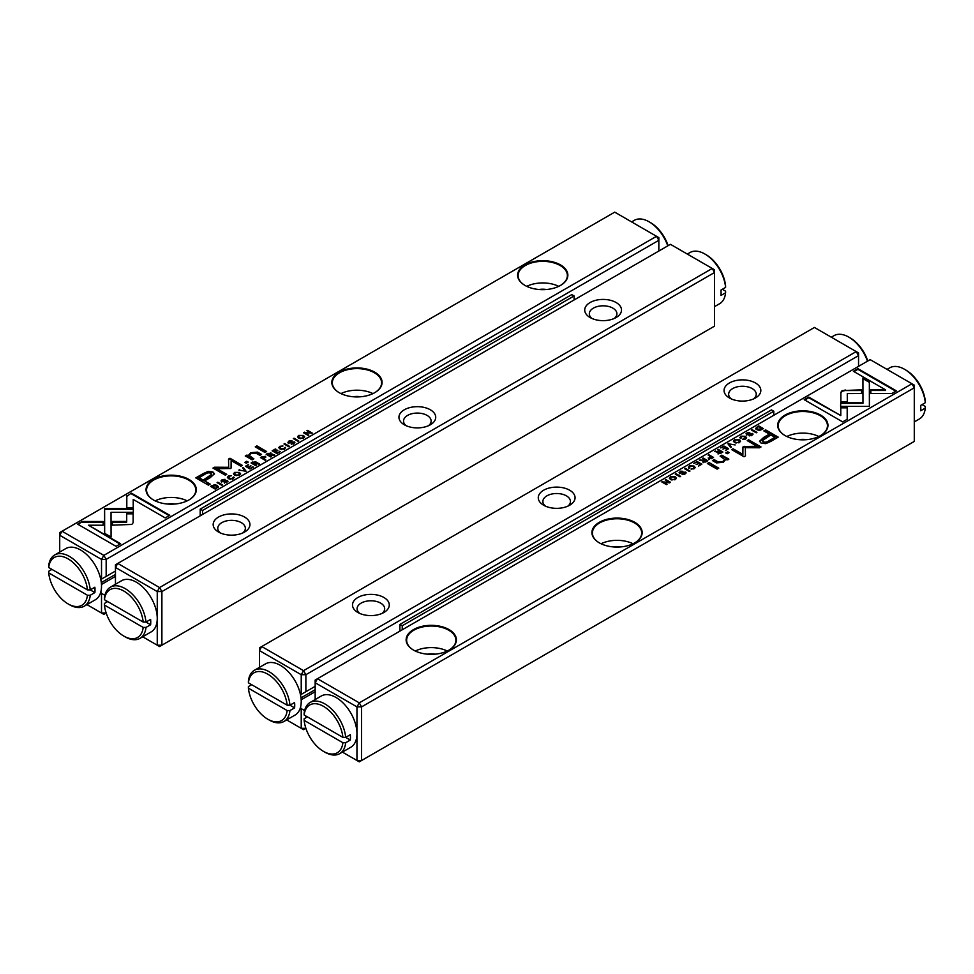 <?xml version="1.0" encoding="UTF-8"?>
<svg xmlns="http://www.w3.org/2000/svg" width="974" height="974" viewBox="0 0 974 974"><rect width="100%" height="100%" fill="white"/><g stroke="black" fill="none" stroke-linecap="round" stroke-linejoin="round"><path stroke-width="1.46" d="M142.679 636.789L157.252 645.202L157.252 591.571L115.456 567.44L115.456 564.762L117.769 563.422L159.566 587.553L712.25 268.459L670.453 244.328L117.769 563.422L115.456 567.44L115.456 584.266M218.553 532.048L218.553 532.048A18.396 10.617 180 0 1 218.553 517.036A18.396 10.617 180 0 1 244.559 517.036A18.396 10.617 180 0 1 244.559 532.048A18.396 10.617 180 0 1 218.553 532.048L218.553 532.048M404.332 424.786L404.332 424.786A18.396 10.617 180 0 1 404.332 409.774A18.396 10.617 180 0 1 430.338 409.774A18.396 10.617 180 0 1 430.338 424.786A18.396 10.617 180 0 1 404.332 424.786L404.332 424.786M590.11 317.536L590.11 317.536A18.396 10.617 180 0 1 590.11 302.524A18.396 10.617 180 0 1 616.116 302.524A18.396 10.617 180 0 1 616.116 317.536A18.396 10.617 180 0 1 590.11 317.536L590.11 317.536M161.891 591.571L161.891 645.202L714.575 326.12L714.575 272.489L161.891 591.571L157.252 591.571L159.566 587.553L161.891 591.571M242.709 532.985A13.794 7.962 0 0 0 245.351 528.298A13.794 7.962 0 0 0 231.556 520.335A13.794 7.962 0 0 0 217.762 528.298A13.794 7.962 0 0 0 220.416 532.985M428.475 425.735A13.794 7.962 0 0 0 431.129 421.036A13.794 7.962 0 0 0 417.335 413.073A13.794 7.962 0 0 0 403.54 421.036A13.794 7.962 0 0 0 406.195 425.735M614.253 318.474A13.794 7.962 0 0 0 616.907 313.786A13.794 7.962 0 0 0 603.113 305.812A13.794 7.962 0 0 0 589.319 313.786A13.794 7.962 0 0 0 591.961 318.474M161.891 645.202L157.252 645.202L159.566 646.541L161.891 645.202M712.25 268.459L714.575 272.489L714.575 269.81L712.25 268.459M246.093 471.282L243.354 467.459L242.599 467.885L245.01 471.075L238.825 470.065L246.093 471.282M133.377 508.623L104.608 508.623L104.656 533.338L111.06 537.039L111.024 512.324L133.28 512.324L133.377 508.623M104.608 512.324L104.608 509.292L133.353 509.292M104.608 508.623L104.608 509.292M111.024 508.623L111.024 509.292M77.603 524.134L116.052 546.341L120.581 543.723L88.5 525.205L103.159 525.205L103.159 521.504L82.169 521.504L77.603 524.134M131.855 524.426L133.134 522.697L133.121 513.164L126.705 513.164L126.717 521.443L112.46 521.467L112.46 525.169L131.855 524.426M233.212 477.942L233.711 476.98L232.616 478.538L229.316 478.271L228.805 476.335L231.508 475.714L228.379 476.018L227.368 477.272L228.586 478.721L233.151 478.855L233.711 476.98L234.198 477.662M228.342 477.418L228.805 476.335M232.944 477.418L232.616 479.111M262.274 456.526L260.46 457.573L265.159 460.288L265.853 459.886L263.784 458.693L265.269 456.295L262.274 457.147M265.817 456.976L265.269 456.295L265.707 457.33M222.474 484.918L217.786 482.215L217.092 482.617L221.78 485.32L222.474 484.918M276.872 453.519L280.159 451.619L277.006 452.8L275.411 451.875L277.834 450.475L277.286 450.146L274.851 451.559L273.426 450.731L275.959 449.27L275.411 448.941L272.184 450.816L276.872 453.519M234.649 472.39L233.529 473.754L234.71 475.166L239.494 475.19L240.615 473.827L239.446 472.427L234.649 472.39L233.59 474.094M267.996 453.227L266.158 454.286L270.845 457.001L271.539 456.599L269.433 455.369L274.522 454.87L271.101 454.127L270.942 452.934L268.325 453.726M271.101 454.517L270.942 452.934L271.101 454.797L274.522 455.54M291.116 443.706L293.783 443.84L294.331 441.879L289.059 442.464L289.448 441.344L291.969 440.723L288.998 441.015L288.365 442.914L293.661 442.33L293.211 443.535L291.116 443.706L291.372 444.497M293.661 442.33L293.211 444.144M287.89 442.257L288.365 442.914M289.083 443.146L289.448 441.344M294.878 442.622L294.331 441.879L294.781 442.963M126.803 495.729L126.803 507.844L133.219 507.844L133.219 499.431L165.251 517.924L169.78 515.307L131.332 493.112L126.803 496.399L131.332 493.112M115.456 571.044L101.515 579.092L101.515 559.393L59.718 535.262L59.718 532.583L62.044 531.244L103.841 555.375L656.525 236.292L614.716 212.149L62.044 531.244L59.718 535.262L59.718 552.088M188.944 479.427A25.129 14.5 180 0 1 188.944 499.942A25.129 14.5 180 0 1 153.417 499.942A25.129 14.5 180 0 1 153.417 479.427A25.129 14.5 180 0 1 188.944 479.427M374.722 372.165A25.129 14.5 180 0 1 374.722 392.68A25.129 14.5 180 0 1 339.196 392.68A25.129 14.5 180 0 1 339.196 372.165A25.129 14.5 180 0 1 374.722 372.165M560.5 264.916A25.129 14.5 180 0 1 560.5 285.419A25.129 14.5 180 0 1 524.962 285.419A25.129 14.5 180 0 1 524.974 264.916A25.129 14.5 180 0 1 560.5 264.916M203.079 473.668L195.798 477.869L208.375 485.137L210.165 484.09L204.625 480.9L210.189 477.686L214.463 473.766L212.904 471.927L208.241 471.355L203.079 473.668L203.079 474.338L208.241 472.025L212.904 472.597L214.414 474.107M289.388 446.287L284.7 443.584L284.006 443.986L288.694 446.689L289.388 446.287M212.028 485.539L210.567 486.379L215.254 489.094L218.261 486.72L217.178 485.344L214.268 484.711L212.028 486.136M231.069 468.092L231.13 460.568L240.919 466.217L242.343 465.389L229.986 458.255L228.549 459.083L228.683 467.301L214.438 467.228L212.989 468.068L225.359 475.202L226.784 474.375L216.983 468.713L230.741 468.494M284.676 448.223L285.187 447.261L284.079 448.819L280.78 448.564L280.281 446.628L282.971 446.007L279.855 446.299L278.832 447.553L280.062 449.002L284.627 449.136L285.187 447.261L285.662 447.943M279.818 447.711L280.281 446.628M284.408 447.711L284.079 449.404M252.936 461.919L251.097 462.979L255.797 465.694L256.491 465.292L254.372 464.062L259.474 463.563L256.04 462.82L255.882 461.627L253.264 462.419M256.04 463.21L255.882 461.627L256.04 463.49L259.474 464.233M298.689 435.427L297.557 436.79L298.738 438.203L303.523 438.215L304.655 436.863L303.486 435.463L298.689 435.427L298.738 436.072M298.714 440.905L294.026 438.203L293.332 438.604L298.02 441.307L298.714 440.905M250.087 468.981L253.374 467.082L250.221 468.263L248.626 467.337L251.048 465.937L248.066 467.021L246.641 466.193L248.626 464.415L245.399 466.278L250.087 468.981M308.174 435.451L308.819 435.074L304.838 432.773L312.264 433.089L307.565 430.386L306.944 430.739L310.767 432.955L303.486 432.736L308.174 435.451M264.952 452.46L266.632 451.498L256.917 445.885L255.237 446.859L264.952 452.46M224.203 482.337L226.869 482.471L227.405 480.523L222.145 481.095L222.535 479.987L225.055 479.354L222.084 479.646L221.451 481.546L226.747 480.973L226.297 482.167L224.203 482.337L224.458 483.128M226.747 480.973L226.297 482.775M220.976 480.888L221.451 481.546M222.169 481.777L222.535 479.987M227.965 481.253L227.405 480.523L227.867 481.594M246.3 463.234L248.26 462.102L246.787 461.25L244.827 462.382L246.3 463.234M247.566 457.208L252.156 459.85L253.873 458.864L249.332 455.576L251.207 453.458L256.065 453.202L259.863 455.394L261.556 454.432L257.55 452.119L250.708 452.703L248.2 455.674L246.921 455.053L245.241 456.027L247.566 457.208M248.2 455.576L250.708 453.373L257.55 452.788L260.971 454.761M658.838 251.036L658.838 240.31L106.166 559.393L106.166 576.401M106.166 612.963L101.515 613.023L101.515 593.336L104.9 595.297M106.166 600.69L106.166 602.456M86.954 604.623L103.841 614.363L106.166 613.023M100.797 592.082L101.515 593.336M101.515 579.092L100.797 579.506M101.466 584.485L115.456 576.401M167.358 504.021A13.794 7.962 180 0 1 175.003 504.021M155.17 500.855A24.63 14.22 180 0 1 187.191 500.855M188.773 500.039A24.63 14.22 0 0 0 195.811 490.08A24.63 14.22 0 0 0 188.603 480.024A24.63 14.22 0 0 0 161.757 476.943A24.63 14.22 0 0 0 146.55 490.08A24.63 14.22 0 0 0 153.588 500.039M353.136 396.759A13.794 7.962 180 0 1 360.782 396.759M340.949 393.606A24.63 14.22 180 0 1 372.969 393.606M374.552 392.778A24.63 14.22 0 0 0 381.589 382.831A24.63 14.22 0 0 0 374.369 372.774A24.63 14.22 0 0 0 347.535 369.694A24.63 14.22 0 0 0 332.329 382.831A24.63 14.22 0 0 0 339.366 392.778M538.914 289.509A13.794 7.962 180 0 1 546.548 289.509M526.727 286.344A24.63 14.22 180 0 1 558.735 286.344M560.318 285.528A24.63 14.22 0 0 0 567.367 275.569A24.63 14.22 0 0 0 560.147 265.512A24.63 14.22 0 0 0 533.302 262.432A24.63 14.22 0 0 0 518.107 275.569A24.63 14.22 0 0 0 525.144 285.528M101.515 559.393L106.166 559.393L103.841 555.375L101.515 559.393M656.525 236.292L658.838 240.31L658.838 237.632L656.525 236.292M126.803 507.844L126.803 496.399M133.219 500.1L133.219 507.844M131.332 493.781L169.208 515.648M293.588 442.293L294.331 442.561M288.365 443.584L288.998 441.015M293.211 444.205L293.661 443.012L293.211 444.205M196.371 478.21L203.079 474.338M204.625 480.9L209.58 484.431M211.541 474.728L203.176 480.73L199.061 478.356L199.061 477.686L203.176 480.06L211.626 474.387L210.713 473.327C209.13 472.366 207.024 472.792 204.394 474.606L199.061 477.686M203.176 480.73L203.176 480.06M284.591 444.314L288.815 446.628M284.7 444.254L284.7 443.584M270.127 453.336L270.942 453.604M266.742 454.627L267.996 453.896M269.433 455.369L270.967 456.928M269.871 455.126L270.261 453.409L267.448 454.225L268.848 455.041L270.261 453.409M269.433 455.382L267.448 454.225M268.848 455.71L268.848 455.041M211.151 486.72L211.772 486.355M215.911 485.502L218.261 487.39M217.226 487.11L216.825 488.181M215.388 488.364L211.772 486.282L215.388 488.364L217.324 486.769L216.447 485.77L211.772 486.282M228.561 459.752L229.986 458.924L241.771 465.73M229.986 458.924L229.986 458.255M213.574 468.397L228.683 467.97L228.683 467.301M214.438 467.897L214.438 467.228M216.983 468.713L226.212 474.715M284.079 449.489L284.408 448.381L284.079 449.489M280.281 447.297L281.596 449.611M278.905 447.894L279.855 446.299M237.985 472.524L240.554 474.168M239.58 474.314L239.336 475.275M236.122 475.726L234.527 473.936M238.947 475.458L238.947 474.886C239.835 472.914 238.569 472.183 235.16 472.694C234.259 474.655 235.525 475.385 238.947 474.886L239.677 473.985L239.677 474.655M235.16 472.694L234.442 474.265M279.599 451.948L279.599 451.303M273.426 450.731L277.006 452.8M277.286 450.792L277.286 450.146M274.851 452.228L274.851 451.559M275.411 449.586L275.411 448.941M272.757 451.145L273.426 450.755M217.677 482.946L221.902 485.259M217.786 482.885L217.786 482.215M255.066 462.029L255.882 462.297M251.682 463.32L252.936 462.589M253.788 464.403L255.212 462.102L253.41 462.333L252.388 463.587L255.906 465.621M254.811 463.819L255.212 462.102M252.388 462.918L253.788 463.734M264.429 456.672L265.269 456.964M261.044 457.914L261.702 457.537M263.211 459.034L264.538 456.721L262.7 456.903L261.702 458.157L265.269 460.215M264.21 458.45L264.538 456.721M261.702 457.488L263.211 458.364M232.616 479.208L232.944 478.1L232.616 479.208M228.805 477.017L230.132 479.33M227.429 477.613L228.403 476.676M126.705 513.834L133.121 513.834L133.134 522.721M133.121 513.834L133.121 513.164M112.46 525.169L112.46 522.137L126.717 522.113L126.717 521.443M112.46 522.137L112.46 521.467M78.176 524.475L82.169 521.504M88.5 525.205L119.997 544.052M82.169 522.174L103.159 522.174L103.159 525.205M111.024 512.994L111.06 537.039M242.952 468.36L245.752 471.489M243.354 468.129L243.354 467.459M239.604 470.272L239.604 469.614M302.025 435.548L304.582 437.192M297.63 437.119L298.689 436.096M303.62 437.35L303.364 438.312M300.162 438.75L298.568 436.961M302.975 438.495L302.975 437.91C303.876 435.938 302.61 435.22 299.188 435.731C298.3 437.691 299.554 438.422 302.975 437.91L303.705 437.009L303.705 437.679M299.188 435.731L298.47 437.289M293.905 438.933L298.129 441.246M294.026 438.872L294.026 438.203M252.814 467.41L252.814 466.765M248.626 467.337L250.221 468.263M250.501 466.254L250.501 465.621M246.641 466.193L248.626 467.374M248.066 467.69L248.066 467.021M248.626 465.048L248.626 464.415M245.972 466.607L246.641 466.229M304.838 432.773L308.234 435.415M307.565 430.386L311.68 433.418M304.071 433.077L304.838 432.882M304.472 432.833L304.472 432.164M255.821 447.188L256.917 446.555L266.06 451.826M256.917 446.555L256.917 445.885M226.674 480.925L227.405 481.193M221.451 482.215L222.084 479.646M226.297 482.836L226.747 481.643L226.297 482.836M245.411 462.723L246.787 461.919L247.676 462.431M246.787 461.919L246.787 461.25M249.381 455.905L250.135 457.378L253.289 459.192M245.874 456.331L246.921 455.722L248.2 456.343M246.921 455.722L246.921 455.053M305.873 715.987L305.873 717.753M305.873 728.272L303.547 729.672L301.222 728.333L301.222 708.634L304.618 710.594M858.544 366.334L858.544 355.607L856.231 351.59L814.434 327.459L261.75 646.541L303.547 670.672L856.231 351.59L858.544 352.929L858.544 355.607L305.873 674.702L305.873 691.71L300.503 694.803M755.447 382.965A18.396 10.617 180 0 1 755.447 397.976A18.396 10.617 180 0 1 729.441 397.976A18.396 10.617 180 0 1 729.441 382.965A18.396 10.617 180 0 1 755.447 382.965M569.668 490.214A18.396 10.617 180 0 1 569.668 505.238A18.396 10.617 180 0 1 543.662 505.238A18.396 10.617 180 0 1 543.662 490.214A18.396 10.617 180 0 1 569.668 490.214M383.89 597.476A18.396 10.617 180 0 1 383.89 612.488A18.396 10.617 180 0 1 357.884 612.488A18.396 10.617 180 0 1 357.884 597.476A18.396 10.617 180 0 1 383.89 597.476M315.162 686.341L305.873 691.71M286.66 719.92L301.222 728.333L305.873 728.333M300.503 707.38L301.222 708.634M301.222 694.389L301.222 674.702L259.425 650.571L259.425 667.385M301.173 699.782L315.162 691.71M753.584 398.914A13.794 7.962 0 0 0 756.238 394.227A13.794 7.962 0 0 0 752.196 388.589A13.794 7.962 0 0 0 737.16 386.861A13.794 7.962 0 0 0 728.649 394.227A13.794 7.962 0 0 0 731.291 398.914M567.805 506.176A13.794 7.962 0 0 0 570.46 501.476A13.794 7.962 0 0 0 566.418 495.851A13.794 7.962 0 0 0 551.381 494.122A13.794 7.962 0 0 0 542.871 501.476A13.794 7.962 0 0 0 545.525 506.176M382.039 613.425A13.794 7.962 0 0 0 384.681 608.738A13.794 7.962 0 0 0 380.639 603.101A13.794 7.962 0 0 0 365.615 601.384A13.794 7.962 0 0 0 357.093 608.738A13.794 7.962 0 0 0 359.747 613.425M305.873 674.702L303.547 670.672L301.222 674.702L305.873 674.702M261.75 646.541L259.425 647.88L259.425 650.571L261.75 646.541M727.907 443.718L730.646 447.553L731.401 447.115L728.99 443.937L735.175 444.935L727.907 443.718M840.623 406.389L869.392 406.389L869.344 381.674L862.94 377.973L862.976 402.688L840.72 402.688L840.623 406.389L840.72 402.688M869.392 402.688L869.392 406.389M896.397 390.866L857.948 368.671L853.419 371.289L885.5 389.807L870.841 389.807L870.841 393.508L891.831 393.508L896.397 390.866M842.145 390.586L840.866 392.315L840.879 401.848L847.295 401.848L847.283 393.569L861.54 393.545L861.54 389.844L842.145 390.586M740.289 438.032L741.384 436.474L744.684 436.729L745.195 438.665L742.492 439.286L745.621 438.994L746.632 437.74L745.414 436.291L740.849 436.157L740.289 438.032L739.802 437.35M745.597 439.006L745.755 437.935L745.195 439.213M741.056 437.582L741.384 436.474M711.726 458.474L713.54 457.427L708.841 454.724L708.147 455.126L710.216 456.319L708.731 458.717L711.726 458.474M708.183 458.024L708.731 458.717M751.526 430.082L756.214 432.797L756.908 432.395L752.22 429.68L751.526 430.082M697.128 461.493L693.841 463.393L696.994 462.212L698.589 463.137L696.166 464.537L699.149 463.454L700.574 464.281L698.589 466.059L701.816 464.196L697.128 461.493L701.243 464.537M739.351 442.61L740.471 441.246L739.29 439.834L734.506 439.822L733.385 441.185L734.554 442.573L739.351 442.61L739.473 441.746M706.004 461.786L707.842 460.726L703.155 458.011L702.461 458.413L704.567 459.631L703.703 460.142L699.478 460.142L702.899 460.885L703.058 462.066L706.004 461.786M703.058 462.735L703.058 462.066M682.884 471.294L680.217 471.16L679.669 473.121L684.941 472.548L684.552 473.656L682.031 474.277L685.002 473.997L685.635 472.098L680.339 472.67L680.789 471.477L682.884 471.294M680.412 473.376L680.789 471.477M686.11 472.755L685.635 472.098L686.013 473.096M684.941 472.548L684.552 474.228M679.121 472.39L679.669 473.121M847.197 419.283L847.197 407.156L840.781 407.156L840.781 415.569L808.749 397.075L804.22 399.693L842.668 421.9L847.197 419.283L847.197 407.826L840.781 407.826M911.956 383.768L870.159 359.637L317.475 678.72L359.284 702.851L911.956 383.768L914.282 385.107L914.282 387.786L361.598 706.881L361.598 760.499L914.282 441.417L914.282 387.786L911.956 383.768M785.056 435.585L785.056 435.585A25.129 14.5 180 0 1 785.056 415.07A25.129 14.5 180 0 1 820.583 415.07A25.129 14.5 180 0 1 820.583 435.585A25.129 14.5 180 0 1 785.056 435.585M599.278 542.835L599.278 542.835A25.129 14.5 180 0 1 599.278 522.332A25.129 14.5 180 0 1 634.804 522.332A25.129 14.5 180 0 1 634.804 542.835A25.129 14.5 180 0 1 599.278 542.835M413.5 650.096L413.5 650.096A25.129 14.5 180 0 1 413.5 629.581A25.129 14.5 180 0 1 449.026 629.581A25.129 14.5 180 0 1 449.038 650.096A25.129 14.5 180 0 1 413.5 650.096M770.921 441.344L778.202 437.131L765.625 429.875L763.835 430.91L769.375 434.112L763.811 437.314L759.537 441.246L761.096 443.085L765.759 443.657L770.921 441.344M684.612 468.713L689.3 471.428L689.994 471.026L685.306 468.311L684.612 468.713M761.972 429.461L763.433 428.621L758.746 425.918L755.739 428.292L756.822 429.656L759.732 430.301L761.972 429.461M732.229 449.951L733.081 449.452L742.87 455.102L742.931 447.09L742.87 454.432L733.081 448.783L731.657 449.611L744.014 456.757L745.451 455.929L745.317 447.711L759.562 447.772L761.011 446.944L748.641 439.81L747.216 440.625L757.017 446.287L743.259 446.506M688.813 467.751L689.921 466.193L693.22 466.449L693.719 468.384L691.029 469.005L694.145 468.713L695.168 467.459L693.938 466.01L689.373 465.876L688.813 467.751L688.338 467.07M694.133 468.725L694.279 467.642L693.719 468.932M689.592 467.301L689.921 466.193M721.064 453.08L722.903 452.021L718.203 449.318L717.509 449.72L719.628 450.938L718.763 451.449L714.526 451.437L717.96 452.192L718.118 453.373L721.064 453.08M718.118 454.042L718.118 453.373M675.311 479.585L676.443 478.222L675.262 476.81L670.477 476.785L669.345 478.149L670.514 479.549L675.311 479.585M675.286 474.094L679.974 476.81L680.668 476.408L675.98 473.693L675.286 474.094M723.913 446.031L720.626 447.918L723.779 446.749L725.374 447.675L722.952 449.075L725.934 447.991L727.359 448.819L725.374 450.597L728.601 448.734L723.913 446.031L728.028 449.063M665.826 479.561L665.181 479.938L669.162 482.227L661.736 481.923L666.435 484.626L667.056 484.261L663.233 482.057L669.528 482.848L670.514 482.276L665.826 479.561L669.929 482.605M709.048 462.54L707.368 463.514L717.083 469.127L718.763 468.153L709.048 462.54L718.179 468.494M749.797 432.663L747.131 432.529L746.595 434.489L751.855 433.905L751.465 435.025L748.945 435.646L751.916 435.366L752.549 433.467L747.253 434.039L747.703 432.833L749.797 432.663M747.326 434.745L747.703 432.833M753.024 434.112L752.549 433.467L752.926 434.465M751.855 433.905L751.465 435.597M746.035 433.759L746.595 434.489M727.7 451.778L725.74 452.91L727.213 453.762L729.173 452.618L727.7 451.778L728.589 452.959M726.434 457.804L721.844 455.15L720.127 456.149L724.668 459.424L722.793 461.554L717.935 461.81L714.137 459.606L712.444 460.58L716.45 462.894L723.292 462.309L725.8 459.338L727.079 459.959L728.759 458.985L726.434 457.804L728.759 459.655M342.398 752.098L356.959 760.499L356.959 706.881L315.162 682.737L315.162 699.563M798.997 439.664A13.794 7.962 180 0 1 806.642 439.664M786.809 436.51A24.63 14.22 180 0 1 818.83 436.51M820.412 435.682A24.63 14.22 0 0 0 827.45 425.735A24.63 14.22 0 0 0 820.23 415.679A24.63 14.22 0 0 0 793.396 412.586A24.63 14.22 0 0 0 778.189 425.735A24.63 14.22 0 0 0 785.227 435.682M613.218 546.925A13.794 7.962 180 0 1 620.864 546.925M601.031 543.76A24.63 14.22 180 0 1 633.051 543.76M634.634 542.944A24.63 14.22 0 0 0 641.671 532.985A24.63 14.22 0 0 0 634.464 522.928A24.63 14.22 0 0 0 607.618 519.848A24.63 14.22 0 0 0 592.411 532.985A24.63 14.22 0 0 0 599.448 542.944M427.452 654.175A13.794 7.962 180 0 1 435.086 654.175M415.265 651.022A24.63 14.22 180 0 1 447.273 651.022M448.856 650.194A24.63 14.22 0 0 0 455.893 640.247A24.63 14.22 0 0 0 448.685 630.19A24.63 14.22 0 0 0 421.839 627.11A24.63 14.22 0 0 0 406.633 640.247A24.63 14.22 0 0 0 413.682 650.194M359.284 761.851L361.598 760.499L356.959 760.499L359.284 761.851M361.598 706.881L359.284 702.851L356.959 706.881L361.598 706.881M317.475 678.72L315.162 680.059L315.162 682.737L317.475 678.72M804.792 400.034L808.749 397.745L840.781 415.569M808.749 397.745L808.749 397.075M679.669 473.79L680.424 471.72M684.552 474.326L684.941 473.218L684.552 474.326M682.737 474.545L682.737 473.875M684.125 472.548L685.635 472.767M764.42 431.251L765.625 430.545L777.629 437.472M759.586 441.575L769.375 434.112M774.939 437.326L770.824 434.94L762.374 440.625L763.287 441.672C764.87 442.646 766.976 442.22 769.606 440.406L774.939 437.326L769.606 441.076C766.976 442.89 764.87 443.316 763.287 442.342L762.459 440.954M765.625 430.545L765.625 429.875M685.185 469.054L685.306 468.311M685.306 468.993L689.409 471.355M703.033 458.754L707.258 461.055M700.209 460.385L703.91 460.69M703.873 462.346L704.129 461.226L703.739 462.273L706.552 460.775L705.152 459.972L703.739 461.603L704.129 460.556M706.552 460.775L705.675 461.956M703.155 458.681L703.155 458.011M704.567 460.3L704.567 459.631M700.221 460.373L700.221 459.704M758.636 426.649L762.849 428.962M755.739 428.962L757.175 427.489M758.089 430.167L756.774 428.572M758.746 426.588L758.746 425.918M757.504 427.282L756.676 428.243L757.553 429.242L762.228 428.73L758.612 426.636L757.504 427.282M742.931 447.772L744.27 446.993L757.017 446.956L757.017 446.287M742.87 455.102L742.87 454.432M733.081 449.452L733.081 448.783M745.317 447.711L745.439 455.929M747.789 440.966L748.641 440.479L760.426 447.273M748.641 440.479L748.641 439.81M744.27 446.993L744.27 446.323M688.813 468.421L689.555 466.449M689.921 466.863L689.592 467.97M691.759 469.249L691.759 468.579M692.404 466.071L695.095 467.788M733.446 441.514L734.664 440.406M737.878 439.956L740.41 441.587M736.015 443.158L734.42 441.368M735.053 440.126C734.165 442.099 735.431 442.829 738.84 442.318C739.741 440.345 738.475 439.615 735.053 440.126L734.323 441.697M738.84 442.866L739.558 442.086M698.589 463.77L698.589 463.137M700.574 464.915L700.574 464.281M752.098 430.423L752.22 429.68M752.22 430.35L756.323 432.724M718.094 450.049L722.318 452.362M715.281 451.011L717.229 452.447L718.958 451.997M718.934 453.653L719.189 452.533L718.788 453.58L721.612 452.082L720.212 451.279L718.788 452.91L719.189 451.863M721.612 452.082L720.736 453.263M718.203 449.988L718.203 449.318M719.628 451.607L719.628 450.938M708.731 455.455L712.956 457.768M708.731 459.387L709.729 457.256M709.571 459.01L709.79 457.902L709.462 458.949L712.298 457.524L710.789 456.648L709.462 458.279L709.79 457.232M708.841 455.394L708.841 454.724M710.216 456.989L710.216 456.319M712.298 458.145L712.298 457.524M740.289 438.702L741.031 436.729M741.384 437.143L741.056 438.251M743.235 439.542L743.235 438.86M743.868 436.352L746.571 438.069M840.866 392.985L842.145 391.256L845.103 390.537L861.54 390.513M847.283 393.569L847.295 401.848M854.003 371.63L857.948 369.341L895.824 391.207M857.948 369.341L857.948 368.671M870.841 393.508L870.841 390.477L885.5 390.477L885.5 389.807M869.392 403.358L869.344 381.674M862.94 378.642L869.344 382.344M840.72 403.358L862.976 403.358L862.976 402.688M728.248 444.193L728.674 443.28M728.99 443.937L731.048 447.322M669.418 478.49L670.636 477.37M673.838 476.919L676.37 478.551M671.975 480.121L670.38 478.331M675.432 478.721L675.262 479.61M671.025 477.102C670.124 479.062 671.39 479.792 674.812 479.281C675.7 477.321 674.446 476.59 671.025 477.102L670.295 478.66M674.812 479.841L675.53 479.05M675.871 474.435L675.98 473.693M675.98 474.375L680.096 476.736M725.374 448.308L725.374 447.675M727.359 449.452L727.359 448.819M662.32 482.252L663.233 482.179M662.6 482.093L662.6 481.424M663.233 482.057L666.484 484.602M707.94 463.855L709.048 463.21M746.595 435.159L747.338 433.089M751.465 435.695L751.855 434.587L751.465 435.695M749.651 435.902L749.651 435.244M751.051 433.917L752.549 434.136M726.324 453.239L727.7 452.447M720.711 456.477L721.844 455.82L726.434 458.474M721.844 455.82L721.844 455.15M713.029 460.921L714.137 460.276L717.935 462.48L722.793 462.224L724.619 459.777M714.137 460.276L714.137 459.606M202.531 514.479L202.531 510.461L574.088 295.95L571.762 294.611L200.206 509.122L200.206 515.83M574.088 295.95L574.088 299.968M202.531 510.461L200.206 509.122M402.238 629.788L402.238 625.758L773.794 411.247L771.469 409.908L399.912 624.419L399.912 631.128M402.238 625.758L399.912 624.419M773.794 411.247L773.794 415.277M307.394 716.876L304.144 718.751L304.156 720.358L342.885 742.724L345.685 742.736L350.323 740.045A29.561 17.069 -120 0 0 350.323 734.688L345.685 737.367L342.885 737.367A27.589 15.925 -120 0 0 323.514 706.345A27.589 15.925 -120 0 0 304.156 715.001L342.885 737.367M304.156 720.358A27.589 15.925 -120 0 0 323.514 751.392A27.589 15.925 -120 0 0 342.885 742.724M304.156 715.001L304.144 713.382A29.561 17.069 60 0 1 310.134 702.461A29.561 17.069 60 0 1 331.817 709.279A29.561 17.069 60 0 1 345.685 737.367L350.323 740.045M345.685 742.736A29.561 17.069 60 0 1 339.695 753.657L350.835 747.216A29.561 17.069 -120 0 0 356.825 730.938A29.561 17.069 -120 0 0 342.97 702.838A29.561 17.069 -120 0 0 321.274 696.02L310.134 702.461M339.695 753.657A29.561 17.069 60 0 1 324.914 752.196L323.514 751.392M143.178 622.057L104.437 599.704L104.437 598.085A29.561 17.069 60 0 1 110.427 587.164A29.561 17.069 60 0 1 132.111 593.97A29.561 17.069 60 0 1 145.978 622.069L143.178 622.057A27.589 15.925 -120 0 0 123.808 591.035A27.589 15.925 -120 0 0 104.437 599.704M150.617 619.391L145.978 622.069L150.617 624.748A29.561 17.069 -120 0 0 150.617 619.391M143.178 627.426L104.437 605.061A27.589 15.925 -120 0 0 123.808 636.083A27.589 15.925 -120 0 0 143.178 627.426L145.978 627.426L150.617 624.748M145.978 627.426A29.561 17.069 60 0 1 139.976 638.36A29.561 17.069 60 0 1 125.208 636.886L123.808 636.083M107.688 601.567L104.437 603.454L104.437 605.061M139.976 638.36L151.128 631.919A29.561 17.069 -120 0 0 157.252 618.393A29.561 17.069 -120 0 0 144.347 588.649A29.561 17.069 -120 0 0 121.567 580.723L110.427 587.164M51.951 569.388L48.7 571.275L48.712 572.882L87.441 595.248L90.241 595.26L94.88 592.569A29.561 17.069 -120 0 0 94.88 587.212L90.241 589.891L87.441 589.891A27.589 15.925 -120 0 0 68.083 558.857A27.589 15.925 -120 0 0 48.712 567.525L87.441 589.891M48.712 572.882A27.589 15.925 -120 0 0 68.083 603.904A27.589 15.925 -120 0 0 87.441 595.248M48.712 567.525L48.7 565.906A29.561 17.069 60 0 1 54.69 554.985A29.561 17.069 60 0 1 76.386 561.791A29.561 17.069 60 0 1 90.241 589.891L94.88 592.569M90.241 595.26A29.561 17.069 60 0 1 84.251 606.181L95.391 599.74A29.561 17.069 -120 0 0 101.381 583.45A29.561 17.069 -120 0 0 87.526 555.363A29.561 17.069 -120 0 0 65.842 548.545L54.69 554.985M84.251 606.181A29.561 17.069 60 0 1 69.471 604.708L68.083 603.904M287.147 705.188L248.419 682.823L248.407 681.203A29.561 17.069 60 0 1 254.397 670.282A29.561 17.069 60 0 1 276.092 677.1A29.561 17.069 60 0 1 289.948 705.188L287.147 705.188A27.589 15.925 -120 0 0 267.789 674.166A27.589 15.925 -120 0 0 248.419 682.823M294.598 702.51L289.948 705.188L294.598 707.879A29.561 17.069 -120 0 0 294.598 702.51M287.147 710.545L248.419 688.18A27.589 15.925 -120 0 0 267.789 719.214A27.589 15.925 -120 0 0 287.147 710.545L289.948 710.557L294.598 707.879M289.948 710.557A29.561 17.069 60 0 1 283.958 721.478A29.561 17.069 60 0 1 269.177 720.017L267.789 719.214M251.657 684.698L248.407 686.573L248.419 688.18M283.958 721.478L295.098 715.038A29.561 17.069 -120 0 0 301.222 701.511A29.561 17.069 -120 0 0 288.328 671.768A29.561 17.069 -120 0 0 265.549 663.854L254.397 670.282M867.469 361.184A29.561 17.069 -120 0 0 848.792 337.114L850.192 337.917A27.589 15.925 60 0 1 867.822 360.989M848.792 337.114A29.561 17.069 -120 0 0 834.024 335.64L831.321 337.211M925.3 402.725A29.561 17.069 -120 0 0 904.529 369.292L905.917 370.096A27.589 15.925 60 0 1 925.288 401.118L925.3 402.725L920.661 405.415A29.561 17.069 60 0 1 920.661 410.772L925.3 408.094L925.288 406.475L922.049 404.612M904.529 369.292A29.561 17.069 -120 0 0 889.749 367.819L887.046 369.377M914.282 421.912L919.31 419.015A29.561 17.069 -120 0 0 925.3 408.094M725.593 287.427A29.561 17.069 -120 0 0 704.823 253.983L706.211 254.786A27.589 15.925 60 0 1 725.581 285.82L725.593 287.427L720.943 290.106A29.561 17.069 60 0 1 720.943 295.475L725.593 292.797L725.581 291.177L722.343 289.302M714.575 306.615L719.603 303.718A29.561 17.069 -120 0 0 725.593 292.797M704.823 253.983A29.561 17.069 -120 0 0 690.042 252.522L687.34 254.08M667.762 245.886A29.561 17.069 -120 0 0 649.086 221.804A29.561 17.069 -120 0 0 634.305 220.343L631.602 221.902M649.086 221.804L650.486 222.608A27.589 15.925 60 0 1 668.115 245.679M115.456 574.417L101.296 582.586M291.263 442.707L291.263 442.099M208.241 472.025L208.241 471.355M212.904 472.597L212.904 471.927M208.509 477.65L208.509 476.98M272.55 454.773L272.55 454.103M217.178 486.014L217.178 485.344M216.496 488.376L216.496 487.731M280.78 449.233L280.78 448.564M257.489 463.466L257.489 462.796M229.316 478.94L229.316 478.271M228.379 476.688L228.379 476.018M111.024 514.004L111.024 513.335M224.349 481.339L224.349 480.73M250.135 457.378L250.135 456.709M257.55 452.788L257.55 452.119M250.708 453.373L250.708 452.703M315.162 689.714L301.003 697.883M680.217 471.83L680.217 471.16M682.628 472.95L682.628 472.341M763.811 437.983L763.811 437.314M763.287 442.342L763.287 441.672M769.606 441.076L769.606 440.406M703.703 460.812L703.703 460.142M705.541 462.029L705.541 461.372M757.102 427.537L757.102 426.868M757.553 429.911L757.553 429.242M689.373 466.546L689.373 465.876M693.938 466.68L693.938 466.01M734.506 440.492L734.506 439.822M718.763 452.119L718.763 451.449M720.59 453.324L720.59 452.679M709.425 457.439L709.425 456.769M711.3 458.705L711.3 458.097M740.849 436.827L740.849 436.157M745.414 436.961L745.414 436.291M845.103 390.537L845.103 389.868M670.477 477.455L670.477 476.785M747.131 433.199L747.131 432.529M749.542 434.319L749.542 433.71M722.793 462.224L722.793 461.554M717.935 462.48L717.935 461.81M288.791 442.756L288.791 442.086M293.953 443.401L293.953 442.732M211.626 474.387L211.626 475.056M270.577 453.774L270.577 454.444M217.324 486.769L217.324 487.438M284.676 448.795L284.676 448.125M255.517 462.467L255.517 463.137M264.879 457.123L264.879 457.792M233.212 478.514L233.212 477.844M221.877 481.387L221.877 480.718M227.027 482.033L227.027 481.363M249.332 456.246L249.332 455.576M685.209 473.583L685.209 472.914M680.047 472.95L680.047 472.28M762.374 440.625L762.374 441.295M703.423 461.238L703.423 461.907M756.676 428.243L756.676 428.913M689.324 467.557L689.324 466.887M718.483 452.545L718.483 453.214M709.121 457.89L709.121 458.559M740.788 437.837L740.788 437.168M752.123 434.952L752.123 434.282M746.973 434.319L746.973 433.649M724.668 460.093L724.668 459.424"/></g></svg>
